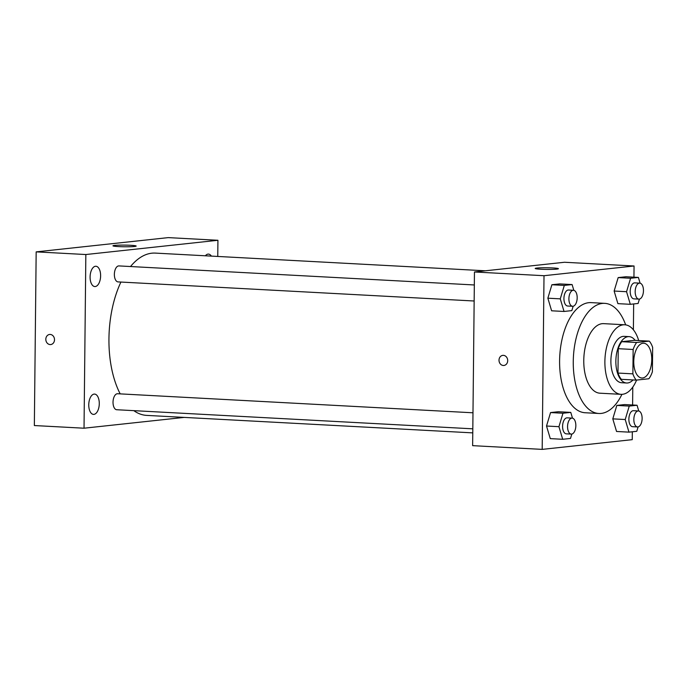 <?xml version="1.0" encoding="UTF-8"?>
<svg xmlns="http://www.w3.org/2000/svg" width="687" height="687" viewBox="0 0 687 687"><rect width="100%" height="100%" fill="white"/><g stroke="black" fill="none" stroke-linecap="round" stroke-linejoin="round"><path stroke-width="1.03" d="M651.774 359.644A17.415 8.974 -86.9 0 1 641.838 378.005A17.415 8.974 -86.9 0 1 633.809 360.134A17.415 8.974 -86.9 0 1 643.702 343.225A17.415 8.974 -86.9 0 1 651.774 359.644M649.284 341.121L636.643 342.487A22.473 11.576 -86.9 0 0 633.139 349.485L632.882 373.857A22.473 11.576 -86.9 0 0 636.248 380.117L648.889 378.752A22.473 11.576 -86.9 0 0 652.392 371.753L652.65 347.382A22.473 11.576 -86.9 0 0 649.284 341.121L634.376 340.323L621.744 341.688L636.643 342.487M621.744 341.688A22.473 11.576 -86.9 0 0 618.24 348.687L617.982 373.058A22.473 11.576 -86.9 0 0 621.349 379.318L636.248 380.117M635.149 340.366A23.221 11.962 93.1 0 0 629.103 336.63A23.221 11.962 93.1 0 0 615.921 359.181A23.221 11.962 93.1 0 0 626.621 383.002A23.221 11.962 93.1 0 0 627.617 382.977A23.221 11.962 93.1 0 0 633.028 379.945M626.621 383.002L621.649 382.736A23.221 11.962 -86.9 0 1 610.949 358.915A23.221 11.962 -86.9 0 1 624.139 336.364L629.103 336.63M617.982 373.058L632.882 373.857M618.24 348.687L633.139 349.485M638.695 340.554A34.822 17.939 93.1 0 0 624.758 324.779A34.822 17.939 93.1 0 0 604.981 358.588A34.822 17.939 93.1 0 0 621.031 394.329A34.822 17.939 93.1 0 0 622.534 394.286A34.822 17.939 93.1 0 0 636.591 380.074M624.758 324.779L603.65 323.646A34.822 17.939 93.1 0 0 583.864 357.455A34.822 17.939 93.1 0 0 599.923 393.196L621.031 394.329M625.659 324.865A55.14 28.407 93.1 0 0 604.74 303.353A55.14 28.407 93.1 0 0 573.413 356.897A55.14 28.407 93.1 0 0 598.832 413.48A55.14 28.407 93.1 0 0 601.211 413.419A55.14 28.407 93.1 0 0 621.933 394.329M598.832 413.48L585.169 412.75A55.14 28.407 -86.9 0 1 559.75 356.167A55.14 28.407 -86.9 0 1 591.078 302.623L604.74 303.353M572.494 418.16L570.768 412.398L558.351 411.728L550.553 412.569L546.517 426.017L550.278 438.624L562.696 439.285L570.493 438.443L571.807 434.072M573.825 290.335L572.108 284.573L559.69 283.903L551.893 284.744L547.857 298.192L551.618 310.799L564.036 311.46L571.833 310.618L573.147 306.239M633.938 277.179L634.058 265.989L544.01 275.71L542.189 449.384L632.238 439.663L632.323 431.78M632.607 405.004L632.787 387.09M633.388 329.812L633.663 303.946M638.773 411.006L637.047 405.244L624.629 404.574L616.832 405.416L612.795 418.864L616.557 431.47L628.974 432.14L636.772 431.299L638.086 426.919M640.104 283.181L638.386 277.419L625.969 276.749L618.171 277.591L614.135 291.039L617.896 303.645L630.314 304.307L638.111 303.465L639.425 299.085M634.058 265.989L564.508 262.262L474.459 271.975L472.639 445.657L542.189 449.384M474.459 271.975L544.01 275.71M552.812 267.939A11.61 0.833 -179.4 0 1 558.419 268.703A11.61 0.833 -179.4 0 1 546.8 269.416A11.61 0.833 -179.4 0 1 535.199 268.462A11.61 0.833 -179.4 0 1 541.107 267.801A11.61 0.833 -179.4 0 1 552.812 267.939M507.702 360.649A5.075 4.337 83.8 0 1 503.897 365.467A5.075 4.337 83.8 0 1 499.045 360.881A5.075 4.337 83.8 0 1 502.815 355.368A5.075 4.337 83.8 0 1 507.702 360.649M503.906 365.467A5.075 4.337 83.8 0 1 499.045 360.881A5.075 4.337 83.8 0 1 502.815 355.368M472.776 432.879L146.623 415.386A81.264 41.864 -86.9 0 1 133.81 410.646M120.191 393.874A81.264 41.864 -86.9 0 1 120.921 282.056M130.521 266.53A81.264 41.864 -86.9 0 1 155.322 253.099L485.383 270.798M472.819 428.825L116.738 409.735A8.012 4.131 -86.9 0 1 113.046 401.509A8.012 4.131 -86.9 0 1 117.597 393.737L472.982 412.793M474.159 301L118.078 281.902A8.012 4.131 -86.9 0 1 114.385 273.684A8.012 4.131 -86.9 0 1 118.937 265.912L474.322 284.968M217.753 256.449L217.925 240.278L85.841 254.533L84.029 428.207L184.168 417.404M99.28 403.664A10.168 5.238 93.1 0 0 94.566 394.08A10.168 5.238 93.1 0 0 88.786 403.947A10.168 5.238 93.1 0 0 93.475 414.39A10.168 5.238 93.1 0 0 99.28 403.664M211.373 256.105A10.168 5.238 93.1 0 0 208.47 254.104A10.168 5.238 93.1 0 0 205.37 255.779M100.62 275.839A10.168 5.238 93.1 0 0 95.905 266.247A10.168 5.238 93.1 0 0 90.126 276.122A10.168 5.238 93.1 0 0 94.815 286.556A10.168 5.238 93.1 0 0 100.62 275.839M217.925 240.278L168.246 237.616L36.171 251.871L34.35 425.545L84.029 428.207M36.171 251.871L85.841 254.533M54.505 339.739A5.075 4.337 83.8 0 1 50.709 344.556A5.075 4.337 83.8 0 1 45.849 339.971A5.075 4.337 83.8 0 1 49.619 334.457A5.075 4.337 83.8 0 1 54.505 339.739M114.626 245.405A11.61 0.833 -179.4 0 1 127.679 245.173A11.61 0.833 -179.4 0 1 136.172 246.066A11.61 0.833 -179.4 0 1 124.553 246.77A11.61 0.833 -179.4 0 1 112.951 245.817A11.61 0.833 -179.4 0 1 114.626 245.405M50.709 344.556A5.075 4.337 83.8 0 1 45.849 339.971A5.075 4.337 83.8 0 1 49.619 334.457M638.386 277.419L630.589 278.261L626.553 291.709L630.314 304.307M638.893 299.128L633.921 298.862A8.012 4.131 -86.9 0 1 630.228 290.644A8.012 4.131 -86.9 0 1 634.779 282.864L639.743 283.13A8.012 4.131 -86.9 0 1 643.461 290.687A8.012 4.131 -86.9 0 1 638.893 299.128A8.012 4.131 -86.9 0 1 635.2 290.91A8.012 4.131 -86.9 0 1 639.743 283.13M625.969 276.749L618.171 277.591L614.135 291.039L626.553 291.709M614.135 291.039L617.896 303.645M618.171 277.591L630.589 278.261M572.108 284.573L564.31 285.414L560.274 298.854L564.036 311.46M572.615 306.282L567.642 306.016A8.012 4.131 -86.9 0 1 563.95 297.797A8.012 4.131 -86.9 0 1 568.501 290.017L573.465 290.283A8.012 4.131 -86.9 0 1 577.183 297.832A8.012 4.131 -86.9 0 1 572.615 306.282A8.012 4.131 -86.9 0 1 568.922 298.064A8.012 4.131 -86.9 0 1 573.465 290.283M559.69 283.903L551.893 284.744L547.857 298.192L560.274 298.854M547.857 298.192L551.618 310.799M551.893 284.744L564.31 285.414M637.047 405.244L629.249 406.086L625.213 419.534L628.974 432.14M637.553 426.953L632.581 426.687A8.012 4.131 -86.9 0 1 628.888 418.469A8.012 4.131 -86.9 0 1 633.44 410.689L638.412 410.955A8.012 4.131 -86.9 0 1 642.122 418.512A8.012 4.131 -86.9 0 1 637.553 426.953A8.012 4.131 -86.9 0 1 633.861 418.735A8.012 4.131 -86.9 0 1 638.412 410.955M624.629 404.574L616.832 405.416L612.795 418.864L625.213 419.534M612.795 418.864L616.557 431.47M616.832 405.416L629.249 406.086M570.768 412.398L562.971 413.239L558.935 426.687L562.696 439.285M571.275 434.107L566.303 433.841A8.012 4.131 -86.9 0 1 562.61 425.622A8.012 4.131 -86.9 0 1 567.161 417.842L572.134 418.108A8.012 4.131 -86.9 0 1 575.843 425.665A8.012 4.131 -86.9 0 1 571.275 434.107A8.012 4.131 -86.9 0 1 567.582 425.888A8.012 4.131 -86.9 0 1 572.134 418.108M558.351 411.728L550.553 412.569L546.517 426.017L558.935 426.687M546.517 426.017L550.278 438.624M550.553 412.569L562.971 413.239"/></g></svg>
